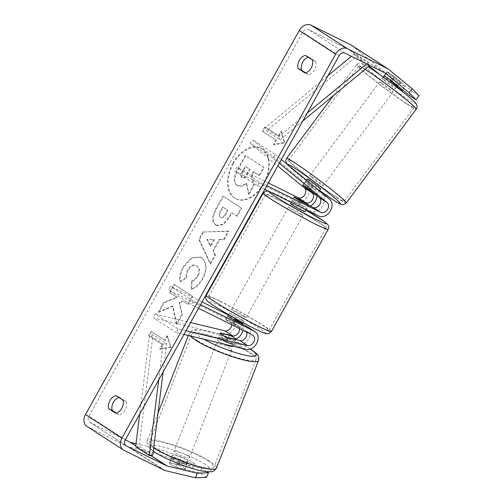 <?xml version="1.0" encoding="UTF-8"?>
<svg xmlns="http://www.w3.org/2000/svg" width="503" height="503" viewBox="0 0 503 503"><rect width="100%" height="100%" fill="white"/><g stroke="black" fill="none" stroke-linecap="round" stroke-linejoin="round"><path stroke-width="0.38" stroke-dasharray="2.52 1.89" d="M317.035 195.654A10.041 7.646 122.9 0 0 314.614 189.537L305.334 181.891A8.369 0.472 36.7 0 1 305.227 181.684A8.369 0.472 36.7 0 1 307 182.627A8.369 0.472 36.7 0 1 312.615 186.607L321.901 194.252A10.041 7.646 -57.1 0 1 322.322 206.444A10.041 7.646 -57.1 0 1 311.03 211.046L299.574 205.375A8.369 0.472 -150.9 0 1 292.054 200.647A8.369 0.472 -150.9 0 1 292.287 200.659L303.743 206.331A10.041 7.646 122.9 0 0 310.313 206.041M310.118 189.958L312.615 186.607M279.297 163.217L272.928 157.973L275.424 154.628L252.657 139.891L306.874 184.526A10.041 7.646 -57.1 0 1 307.295 196.717A10.041 7.646 -57.1 0 1 296.003 201.326L234.731 170.963L236.762 167.31L268.319 182.947M275.424 154.628L281.359 159.514M266.81 185.657L259.529 182.048L236.762 167.31M264.779 189.31L257.498 185.701L234.731 170.963M257.498 185.701L259.529 182.048M272.928 157.973L250.161 143.242L252.657 139.891M250.161 143.242L277.769 165.971M301.605 201.722L299.574 205.375M294.293 197.063L292.287 200.659M302.869 185.192L305.334 181.891M220.553 333.124L219.113 336.796A8.369 1.402 21.4 0 0 218.774 337.016A8.369 1.402 21.4 0 0 220.22 338.538A8.369 1.402 21.4 0 0 226.4 341.512L238.34 344.379A10.041 7.646 122.9 0 0 249.023 338.179A10.041 7.646 122.9 0 0 247.401 326.73M235.876 339.135A10.041 7.646 -57.1 0 1 231.053 339.663L219.113 336.796M186.053 330.748L177.861 328.773L176.358 332.615L183.991 334.457M176.358 332.615L153.591 317.883L223.313 334.658A10.041 7.646 122.9 0 0 233.996 328.459A10.041 7.646 122.9 0 0 232.373 317.003A10.041 7.646 122.9 0 0 231.795 316.676L228.412 314.997M246.571 332.112A5.86 4.464 122.9 0 0 245.131 330.245A5.86 4.464 122.9 0 0 244.791 330.05L233.335 324.378A8.369 0.472 -150.9 0 1 225.822 319.65L227.853 316.003A8.369 0.472 -150.9 0 1 228.085 316.01L239.535 321.687A10.041 7.646 -57.1 0 1 240.12 322.014A10.041 7.646 -57.1 0 1 242.867 330.276M231.795 324.787A5.86 4.464 122.9 0 0 230.104 320.518A5.86 4.464 122.9 0 0 229.764 320.323L168.492 289.967L170.523 286.314L202.08 301.951M227.853 316.003L225.822 319.65A8.369 0.472 29.1 0 0 232.229 323.756L240.409 327.811A8.369 0.472 29.1 0 0 240.447 327.793A8.369 0.472 29.1 0 0 234.033 323.687L225.853 319.631A8.369 0.472 29.1 0 0 225.822 319.65A8.369 0.472 -150.9 0 1 226.054 319.663L237.504 325.334A5.86 4.464 -57.1 0 1 237.844 325.529A5.86 4.464 -57.1 0 1 239.554 328.629M198.54 308.308L191.259 304.705L168.492 289.967M200.578 304.661L193.29 301.052L191.259 304.705M193.29 301.052L170.523 286.314M177.861 328.773L155.094 314.042L153.591 317.883M155.094 314.042L190.599 322.58M233.335 324.378L235.373 320.725M226.054 319.663L228.085 316.01M227.903 337.67L226.4 341.512M173.906 456.85A8.369 1.402 21.4 0 0 182.394 460.641A8.369 1.402 21.4 0 0 188.04 461.427A8.369 1.402 21.4 0 0 186.594 459.905A8.369 1.402 21.4 0 0 178.106 456.12A8.369 1.402 21.4 0 0 172.46 455.328A8.369 1.402 21.4 0 0 173.906 456.85M169.524 462.911A8.369 1.402 21.4 0 0 169.448 463.012A8.369 1.402 21.4 0 0 170.901 464.533A8.369 1.402 21.4 0 0 175.899 467.036L184.959 469.217A8.369 1.402 21.4 0 0 185.035 469.11A8.369 1.402 21.4 0 0 183.589 467.589A8.369 1.402 21.4 0 0 178.584 465.086L169.524 462.911L171.63 457.529A8.369 1.402 21.4 0 1 180.69 459.711L178.584 465.086M184.959 469.217L187.066 463.835A8.369 1.402 21.4 0 1 178.005 461.66L175.899 467.036M233.103 346.271A8.369 1.402 21.4 0 0 233.153 346.19A8.369 1.402 21.4 0 0 231.707 344.668A8.369 1.402 21.4 0 0 223.213 340.883A8.369 1.402 21.4 0 0 217.566 340.091A8.369 1.402 21.4 0 0 219.019 341.612A8.369 1.402 21.4 0 0 223.848 344.046M220.352 333.074L218.547 337.683A8.369 1.402 21.4 0 1 227.608 339.865L229.412 335.256M235.718 339.55L233.983 343.989A8.369 1.402 21.4 0 1 224.923 341.807L226.727 337.199M178.005 461.66L187.066 463.835M180.69 459.711L171.63 457.529M227.608 339.865L218.547 337.683M224.923 341.807L233.983 343.989M230.204 348.51A8.369 1.402 21.4 0 0 221.71 344.725A8.369 1.402 21.4 0 0 216.064 343.933A8.369 1.402 21.4 0 0 217.516 345.454A8.369 1.402 21.4 0 0 226.004 349.239A8.369 1.402 21.4 0 0 231.65 350.031A8.369 1.402 21.4 0 0 230.204 348.51M188.097 456.064A8.369 1.402 21.4 0 0 179.609 452.279A8.369 1.402 21.4 0 0 173.963 451.487A8.369 1.402 21.4 0 0 175.409 453.008A8.369 1.402 21.4 0 0 183.903 456.799A8.369 1.402 21.4 0 0 189.549 457.585A8.369 1.402 21.4 0 0 188.097 456.064M207.959 460.842A34.562 5.797 21.4 0 0 172.887 445.205A34.562 5.797 21.4 0 0 149.567 441.936A34.562 5.797 21.4 0 0 155.546 448.236A34.562 5.797 21.4 0 0 190.618 463.873A34.562 5.797 21.4 0 0 213.938 467.136A34.562 5.797 21.4 0 0 207.959 460.842M197.654 340.676A34.562 5.797 21.4 0 0 232.726 356.313A34.562 5.797 21.4 0 0 256.046 359.582A34.562 5.797 21.4 0 0 250.06 353.288A34.562 5.797 21.4 0 0 214.995 337.651A34.562 5.797 21.4 0 0 191.674 334.382A34.562 5.797 21.4 0 0 197.654 340.676M232.782 163.431A28.225 18.227 116.4 0 1 260.673 148.077A28.225 18.227 116.4 0 1 263.503 183.312A28.225 18.227 116.4 0 1 235.611 198.66A28.225 18.227 116.4 0 1 232.782 163.431M233.361 163.714A28.225 18.227 116.4 0 1 261.246 148.36A28.225 18.227 116.4 0 1 264.075 183.595A28.225 18.227 116.4 0 1 236.184 198.949A28.225 18.227 116.4 0 1 233.361 163.714M369.045 66.107L349.176 49.747A5.024 3.823 122.9 0 0 348.906 49.552A5.024 3.823 122.9 0 0 348.617 49.388L308.54 29.532A5.024 3.823 122.9 0 0 302.668 32.211L88.924 416.233A5.024 3.823 122.9 0 0 89.635 422.149A5.024 3.823 122.9 0 0 89.924 422.313L125.329 439.855M172.963 306.277L158.979 312.262L164.318 302.668L177.308 297.399L169.92 292.614L174.422 284.522L192.636 296.311L188.128 304.403L183.419 301.354L179.716 302.988L182.394 314.708L176.987 324.429L172.963 306.277L172.391 305.994L158.407 311.979L158.979 312.262M213.442 251.028L219.742 239.717L224.118 239.749L228.764 231.399L203.658 231.952L199.345 239.705L210.694 263.861L215.498 255.235L213.442 251.028L212.87 250.746L219.163 239.434L219.742 239.717M305.598 72.834L308.383 74.639A8.369 5.401 -63.6 0 0 314.614 69.728A8.369 5.401 -63.6 0 0 315.702 61.498L308.999 57.16A8.369 5.401 -63.6 0 0 308.352 57.267M118.991 397.477A8.369 5.401 116.4 0 1 119.639 397.376L126.335 401.715A8.369 5.401 116.4 0 1 125.247 409.945A8.369 5.401 116.4 0 1 119.022 414.856L116.231 413.051M160.294 349.208L171.051 347.233L167.606 336.067L165.173 340.449L151.51 331.609L149.07 335.985L162.733 344.832L160.294 349.208L159.721 348.925L170.479 346.951L171.051 347.233M278.951 136.03L281.391 131.648L284.83 142.814L274.072 144.789L276.512 140.406L262.849 131.566L265.288 127.184L278.951 136.03L265.288 127.184M216.133 225.225L216.793 225.602L223.382 224.646L229.733 216.944L231.958 212.939L237.165 216.309L241.666 208.217L223.458 196.428L216.491 208.94C212.297 216.755 212.178 222.181 216.133 225.225L215.561 224.942L216.221 225.319L222.81 224.363L229.161 216.661L231.386 212.656L231.958 212.939M191.511 289.181C195.428 288.376 199.201 284.956 202.816 278.907C207.513 269.445 207.167 262.39 201.778 257.75L200.949 257.272L192.102 257.989L183.689 266.98C180.596 272.896 179.565 277.845 180.59 281.831L186.921 277.643C186.431 275.198 186.902 272.607 188.342 269.878C191.046 265.691 193.944 264.408 197.031 266.024L197.088 266.062C199.917 268.269 200.251 271.645 198.075 276.178C196.415 278.97 194.454 280.693 192.19 281.334L191.511 289.181L190.933 288.892C194.856 288.093 198.628 284.667 202.244 278.624C206.94 269.155 206.595 262.107 201.206 257.467L200.376 256.989L191.53 257.706L183.117 266.697C180.024 272.613 178.993 277.562 180.017 281.548L180.59 281.831M180.017 281.548L186.349 277.36C185.859 274.915 186.33 272.324 187.77 269.595C190.474 265.408 193.372 264.125 196.459 265.741L196.51 265.773C199.345 267.986 199.672 271.362 197.503 275.896C195.843 278.687 193.881 280.41 191.618 281.051L192.19 281.334M381.733 76.003L395.345 86.378L398.345 82.36L375.659 65.069L352.169 45.729A10.041 7.646 122.9 0 0 351.635 45.333M86.906 426.362A10.041 7.646 122.9 0 0 87.484 426.695L127.555 446.551A10.041 7.646 122.9 0 0 128.825 447.004L159.03 454.272L185.953 463.955L187.757 459.346L160.834 449.663L159.03 454.272M136.024 443.696L160.834 449.663M206.852 471.707L201.722 468.387L178.886 462.892A8.369 1.402 -158.6 0 1 171.253 458.403A8.369 1.402 -158.6 0 1 171.598 458.176L194.441 463.672L192.636 468.28L185.953 463.955M206.607 477.322L199.917 472.996L177.081 467.501A8.369 1.402 21.4 0 1 169.448 463.012L171.253 458.403M192.636 468.28L169.794 462.785A8.369 1.402 21.4 0 0 169.448 463.012L172.46 455.328M194.441 463.672L187.757 459.346M201.722 468.387L199.917 472.996M402.626 89.905L405.028 86.686L387.266 72.061L384.273 76.079L397.043 86.598M397.691 87.893L395.345 86.378M387.266 72.061A8.369 0.472 36.7 0 1 387.165 71.854A8.369 0.472 36.7 0 1 388.938 72.79A8.369 0.472 36.7 0 1 394.553 76.777L412.315 91.401L409.316 95.419M391.554 80.794L394.553 76.777M405.028 86.686L398.345 82.36M418.999 95.727L412.315 91.401M375.659 65.069L372.66 69.087M315.702 61.498L312.262 59.794M308.383 74.639L304.95 72.935M308.999 57.16L305.56 55.456M171.598 458.176L169.794 462.785M178.886 462.892L177.081 467.501M126.335 401.715L122.902 400.011M119.022 414.856L115.589 413.152M119.639 397.376L116.199 395.672M248.551 194.164L253.764 184.796L251.519 175.327L253.493 171.774L259.02 175.352L263.534 167.241L245.282 155.427L237.579 169.266C235.153 173.717 234.04 177.32 234.26 180.08C234.335 182.47 235.272 184.249 237.064 185.418L241.83 185.965L246.074 183.061L248.551 194.164L249.123 194.447L254.336 185.079L252.091 175.61L254.065 172.057L259.592 175.635L264.106 167.524L245.854 155.71L238.152 169.549C235.725 174 234.612 177.609 234.832 180.363C234.914 182.752 235.844 184.538 237.636 185.701L242.402 186.248L246.646 183.344L249.123 194.447M234.26 180.08L234.832 180.363M245.282 155.427L245.854 155.71M263.534 167.241L264.106 167.524M259.02 175.352L259.592 175.635M253.493 171.774L254.065 172.057M251.519 175.327L252.091 175.61M253.764 184.796L254.336 185.079M246.074 183.061L246.646 183.344M170.479 346.951L167.034 335.784L167.606 336.067M167.034 335.784L164.6 340.166L165.173 340.449M164.6 340.166L151.51 331.609M162.733 344.832L149.07 335.985M148.498 335.702L150.938 331.326M162.161 344.549L159.721 348.925M264.716 126.901L262.277 131.283L262.849 131.566M278.379 135.741L280.812 131.365L284.258 142.525L273.5 144.506L275.94 140.123L276.512 140.406M275.94 140.123L262.277 131.283M273.5 144.506L274.072 144.789M284.258 142.525L284.83 142.814M280.812 131.365L281.391 131.648M219.163 239.434L224.118 239.749M223.546 239.466L228.192 231.11L228.764 231.399M228.192 231.11L203.658 231.952M203.086 231.669L198.773 239.422L199.345 239.705M198.773 239.422L210.122 263.578L210.694 263.861M210.122 263.578L214.926 254.952L215.498 255.235M214.926 254.952L212.87 250.746M213.882 239.39L210.254 245.898L206.909 239.334L214.454 239.673L210.826 246.181L207.481 239.617L214.454 239.673M210.254 245.898L210.826 246.181M206.909 239.334L207.481 239.617M231.386 212.656L237.165 216.309M236.592 216.026L241.094 207.928L241.666 208.217M241.094 207.928L223.458 196.428M222.879 196.145L215.919 208.657C211.725 216.472 211.606 221.898 215.561 224.942M220.301 217C218.774 215.881 218.843 213.806 220.503 210.776L222.615 206.978L227.431 210.097L225.294 213.932C223.565 216.868 221.911 217.9 220.352 217.032L220.874 217.283C219.346 216.164 219.415 214.089 221.081 211.059L223.194 207.261L228.004 210.38L225.866 214.215C224.137 217.151 222.489 218.189 220.924 217.315L220.874 217.283M220.559 217.151L221.131 217.434L220.559 217.151M222.615 206.978L223.194 207.261M227.431 210.097L228.004 210.38M158.407 311.979L163.745 302.385L176.735 297.116L169.341 292.331L173.849 284.239L192.064 296.028L187.556 304.12L182.847 301.071L179.143 302.705L181.822 314.425L176.415 324.146L176.987 324.429M176.415 324.146L172.391 305.994M181.822 314.425L182.394 314.708M179.143 302.705L179.716 302.988M182.847 301.071L183.419 301.354M187.556 304.12L188.128 304.403M192.064 296.028L192.636 296.311M173.849 284.239L174.422 284.522M169.341 292.331L169.92 292.614M176.735 297.116L177.308 297.399M163.745 302.385L164.318 302.668M186.349 277.36L186.921 277.643M191.618 281.051L190.933 288.892M245.15 166.374L249.532 169.209L246.552 174.56C244.923 177.352 243.395 178.332 241.968 177.502L242.49 177.754C241.107 176.716 241.201 174.786 242.767 171.963L245.722 166.656L250.104 169.492L247.124 174.843C245.495 177.634 243.968 178.615 242.54 177.785L241.918 177.471C240.535 176.434 240.629 174.503 242.195 171.68L245.15 166.374L245.722 166.656M249.532 169.209L250.104 169.492M383.94 79.493A8.369 0.472 36.7 0 1 391.453 84.919A8.369 0.472 36.7 0 1 395.584 88.559A8.369 0.472 36.7 0 1 393.811 87.616A8.369 0.472 36.7 0 1 386.298 82.184A8.369 0.472 36.7 0 1 382.167 78.55A8.369 0.472 36.7 0 1 383.94 79.493M400.583 81.819A8.369 0.472 36.7 0 1 400.577 81.857A8.369 0.472 36.7 0 1 398.804 80.92A8.369 0.472 36.7 0 1 394.207 77.695L387.159 71.891A8.369 0.472 36.7 0 1 387.165 71.854A8.369 0.472 36.7 0 1 388.938 72.79A8.369 0.472 36.7 0 1 393.535 76.016L400.583 81.819L397.622 85.787M390.535 80.034L393.535 76.016M387.159 71.891L383.663 76.582A8.369 0.472 36.7 0 0 390.712 82.379L394.207 77.695M320.644 189.015A8.369 0.472 36.7 0 1 318.864 188.072A8.369 0.472 36.7 0 1 311.357 182.639A8.369 0.472 36.7 0 1 307.226 179.005M316.186 194.95L319.147 190.983A8.369 0.472 36.7 0 0 312.099 185.179L309.1 189.197M302.724 185.073L305.723 181.055A8.369 0.472 36.7 0 0 312.772 186.858L309.773 190.876M390.039 80.706L397.087 86.51M390.712 82.379L383.663 76.582M312.772 186.858L305.723 181.055M312.099 185.179L319.147 190.983M311.495 176.597A8.369 0.472 36.7 0 1 319.009 182.029A8.369 0.472 36.7 0 1 323.14 185.664A8.369 0.472 36.7 0 1 321.367 184.72A8.369 0.472 36.7 0 1 313.853 179.294A8.369 0.472 36.7 0 1 309.722 175.66A8.369 0.472 36.7 0 1 311.495 176.597M381.444 82.838A8.369 0.472 36.7 0 1 388.951 88.27A8.369 0.472 36.7 0 1 393.088 91.904A8.369 0.472 36.7 0 1 391.309 90.961A8.369 0.472 36.7 0 1 383.802 85.535A8.369 0.472 36.7 0 1 379.671 81.895A8.369 0.472 36.7 0 1 381.444 82.838M406.751 103.675A34.562 1.955 36.7 0 1 375.741 81.253A34.562 1.955 36.7 0 1 358.677 66.233A34.562 1.955 36.7 0 1 366.002 70.124A34.562 1.955 36.7 0 1 397.018 92.552A34.562 1.955 36.7 0 1 414.082 107.567A34.562 1.955 36.7 0 1 406.751 103.675M336.809 197.44A34.562 1.955 36.7 0 1 305.793 175.013A34.562 1.955 36.7 0 1 288.728 159.992A34.562 1.955 36.7 0 1 296.053 163.884A34.562 1.955 36.7 0 1 327.069 186.311A34.562 1.955 36.7 0 1 344.134 201.326A34.562 1.955 36.7 0 1 336.809 197.44M241.339 320.097A8.369 0.472 29.1 0 0 244.1 321.222A8.369 0.472 29.1 0 0 240.069 318.487A8.369 0.472 29.1 0 0 232.235 314.205A8.369 0.472 29.1 0 0 229.475 313.08A8.369 0.472 29.1 0 0 233.505 315.815A8.369 0.472 29.1 0 0 241.339 320.097M234.033 323.687L236.473 319.304A8.369 0.472 29.1 0 0 231.015 316.393A8.369 0.472 29.1 0 0 228.293 315.249L225.853 319.631M240.409 327.811L242.408 324.215L240.447 327.793M234.26 320.109L232.229 323.756M305.057 211.706A8.369 0.472 29.1 0 0 301.027 208.978A8.369 0.472 29.1 0 0 293.186 204.69A8.369 0.472 29.1 0 0 290.432 203.57M302.303 201.03L299.863 205.413A8.369 0.472 29.1 0 0 294.406 202.502A8.369 0.472 29.1 0 0 291.683 201.357L294.123 196.981M306.12 209.795L308.666 205.224L306.239 209.537A8.369 0.472 29.1 0 1 303.516 208.393A8.369 0.472 29.1 0 1 298.059 205.488L300.498 201.106M298.059 205.488L306.239 209.537M299.863 205.413L291.683 201.357M236.473 319.304L228.293 315.249M234.668 319.38L242.848 323.429M243.377 316.45A8.369 0.472 29.1 0 0 246.13 317.569A8.369 0.472 29.1 0 0 242.1 314.834A8.369 0.472 29.1 0 0 234.266 310.552A8.369 0.472 29.1 0 0 231.506 309.433A8.369 0.472 29.1 0 0 235.536 312.162A8.369 0.472 29.1 0 0 243.377 316.45M300.266 214.234A8.369 0.472 29.1 0 0 303.02 215.359A8.369 0.472 29.1 0 0 298.989 212.624A8.369 0.472 29.1 0 0 291.155 208.343A8.369 0.472 29.1 0 0 288.395 207.217A8.369 0.472 29.1 0 0 292.425 209.952A8.369 0.472 29.1 0 0 300.266 214.234M276.901 199.119A34.562 1.955 29.1 0 0 265.509 194.479A34.562 1.955 29.1 0 0 282.158 205.771A34.562 1.955 29.1 0 0 314.513 223.464A34.562 1.955 29.1 0 0 325.913 228.098A34.562 1.955 29.1 0 0 309.263 216.806A34.562 1.955 29.1 0 0 276.901 199.119M220.012 301.328A34.562 1.955 29.1 0 0 208.619 296.688A34.562 1.955 29.1 0 0 225.262 307.981A34.562 1.955 29.1 0 0 257.624 325.674A34.562 1.955 29.1 0 0 269.023 330.308A34.562 1.955 29.1 0 0 252.374 319.015A34.562 1.955 29.1 0 0 220.012 301.328M366.624 63.837L367.932 62.756L354.269 53.915L351.402 56.292M307.232 113.037L278.505 136.829L264.842 127.988L328.044 75.639M302.825 120.959L280.108 139.771L266.445 130.931L264.842 127.988M280.108 139.771L278.505 136.829M369.535 65.698L355.879 56.858L266.445 130.931M354.269 53.915L355.879 56.858M367.932 62.756L369.221 65.126M158.722 379.853L163.179 344.027L149.517 335.187L139.721 414M163.135 371.924L166.656 343.606L152.994 334.759L149.517 335.187M166.656 343.606L163.179 344.027M152.786 455.114L139.13 446.274L152.994 334.759M135.653 446.695L139.13 446.274M314.614 189.537L306.874 184.526M329.641 199.263L321.901 194.252M303.743 206.331L296.003 201.326M318.77 216.057L311.03 211.046M246.08 349.39L238.34 344.379M231.053 339.663L223.313 334.658M239.535 321.687L231.795 316.676M237.504 325.334L229.764 320.323M252.531 335.061L244.791 330.05M153.692 447.859A37.241 6.25 -158.6 0 1 153.516 447.745A37.241 6.25 -158.6 0 1 147.077 440.961A37.241 6.25 -158.6 0 1 172.202 444.482A37.241 6.25 -158.6 0 1 209.99 461.333A37.241 6.25 -158.6 0 1 216.435 468.111M205.312 464.407A33.06 5.546 21.4 0 0 162.262 446.739A33.06 5.546 21.4 0 0 155.188 452.348A33.06 5.546 21.4 0 0 198.239 470.022A33.06 5.546 21.4 0 0 205.312 464.407M258.536 360.557A37.241 6.25 21.4 0 0 252.091 353.772A37.241 6.25 21.4 0 0 214.303 336.928A37.241 6.25 21.4 0 0 189.178 333.407A37.241 6.25 21.4 0 0 190.253 335.96M203.79 339.217A33.06 5.546 -158.6 0 1 200.301 337.111A33.06 5.546 -158.6 0 1 207.293 331.477A33.06 5.546 -158.6 0 1 250.305 349.095M339.097 55.783L302.668 32.211M125.354 439.804L88.924 416.233M165.248 470.582L128.825 447.004M150.68 455.372L135.772 445.727M150.441 455.404L135.753 445.897M125.794 445.526L89.924 422.313M344.97 53.111L308.54 29.532M349.176 49.747L348.617 49.388M388.599 69.307L352.169 45.729M123.914 450.273L87.484 426.695M163.984 470.123L127.555 446.551M237.064 185.418L237.636 185.701M237.114 185.456L237.693 185.739M237.579 169.266L238.152 169.549M215.611 224.973L216.183 225.256M229.161 216.661L229.733 216.944M215.919 208.657L216.491 208.94M220.503 210.776L221.081 211.059M225.294 213.932L225.866 214.215M202.244 278.624L202.816 278.907M201.206 257.467L201.778 257.75M201.156 257.429L201.728 257.718M183.117 266.697L183.689 266.98M187.77 269.595L188.342 269.878M196.51 265.773L197.088 266.062M197.503 275.896L198.075 276.178M241.918 177.471L242.49 177.754M246.552 174.56L247.124 174.843M242.195 171.68L242.767 171.963M365.172 69.313A37.241 2.106 -143.3 0 0 364.424 68.823A37.241 2.106 -143.3 0 0 356.526 64.636A37.241 2.106 -143.3 0 0 374.917 80.813A37.241 2.106 -143.3 0 0 408.335 104.976A37.241 2.106 -143.3 0 0 416.226 109.17M369.391 67.509A33.06 1.867 36.7 0 1 406.864 95.193A33.06 1.867 36.7 0 1 408.361 99.6A33.06 1.867 36.7 0 1 370.887 71.91A33.06 1.867 36.7 0 1 369.391 67.509M346.284 202.929A37.241 2.106 36.7 0 1 338.387 198.735A37.241 2.106 36.7 0 1 304.969 174.572A37.241 2.106 36.7 0 1 286.578 158.395M287.49 164.556A33.06 1.867 -143.3 0 0 319.562 190.461M263.17 193.177A37.241 2.106 -150.9 0 1 275.449 198.176A37.241 2.106 -150.9 0 1 310.313 217.233A37.241 2.106 -150.9 0 1 328.252 229.399M305.931 210.128A33.06 1.867 29.1 0 0 279.756 196A33.06 1.867 29.1 0 0 269.168 191.48M271.362 331.609A37.241 2.106 29.1 0 0 253.424 319.443A37.241 2.106 29.1 0 0 218.56 300.385A37.241 2.106 29.1 0 0 206.28 295.387M218.805 305.51A33.06 1.867 -150.9 0 1 259.41 328.358A33.06 1.867 -150.9 0 1 254.776 328.792A33.06 1.867 -150.9 0 1 214.171 305.943A33.06 1.867 -150.9 0 1 218.805 305.51M292.054 200.647L291.105 202.351M306.39 180.124L305.227 181.684M217.566 340.091L218.774 337.016M232.373 317.003L240.12 322.014M237.844 325.529L230.104 320.518M252.871 335.256L245.131 330.245M158.03 412.982L147.077 440.961L147.178 445.073L149.177 447.94L153.27 451.254M250.469 349.038L239.906 343.329L227.268 337.871L215.07 333.564L202.766 330.396L195.46 329.71L192.052 330.458L189.178 333.407L188.361 335.507M188.04 461.427L185.035 469.11M235.863 339.28L233.153 346.19M216.064 343.933L173.963 451.487M231.65 350.031L189.549 457.585M256.046 359.582L213.938 467.136M191.674 334.382L149.567 441.936M260.673 148.077L261.246 148.36M89.635 422.149L126.058 445.727M348.906 49.552L385.329 73.13M384.166 75.871L385.889 73.564M235.611 198.66L236.184 198.949M237.686 185.777L238.259 186.06M216.793 225.602L216.221 225.319M200.949 257.272L200.376 256.989M395.584 88.559L396.666 87.101M397.64 85.799L400.577 81.857M382.167 78.55L383.255 77.097M333.407 95.627L357.3 63.837L359.324 62.95L361.896 63.24L368.253 66.761M316.198 194.963L319.33 190.775M286.836 164.022L295.299 171.85L319.556 190.467M323.14 185.664L393.088 91.904M309.722 175.66L379.671 81.895M288.728 159.992L358.677 66.233M344.134 201.326L414.082 107.567M305.937 210.122L279.58 195.9L268.407 191.102M244.1 321.222L243.219 322.807M228.595 314.664L229.475 313.08M246.13 317.569L303.02 215.359M231.506 309.433L288.395 207.217M208.619 296.688L265.509 194.479M269.023 330.308L325.913 228.098"/><path stroke-width="0.75" d="M304.504 185.978A8.369 0.472 36.7 0 1 310.118 189.958L319.399 197.597A5.86 4.464 -57.1 0 1 319.65 204.715A5.86 4.464 -57.1 0 1 313.061 207.399L301.605 201.722A8.369 0.472 -150.9 0 1 294.085 197A8.369 0.472 -150.9 0 1 294.318 197.006L305.774 202.684A5.86 4.464 122.9 0 0 312.363 199.999A5.86 4.464 122.9 0 0 312.118 192.882L302.831 185.242A8.369 0.472 36.7 0 1 302.731 185.035A8.369 0.472 36.7 0 1 304.504 185.978A8.369 0.472 36.7 0 1 309.1 189.197L316.148 195.001A8.369 0.472 36.7 0 1 316.142 195.045A8.369 0.472 36.7 0 1 314.369 194.101A8.369 0.472 36.7 0 1 309.773 190.876L302.724 185.073A8.369 0.472 36.7 0 1 302.731 185.035A8.369 0.472 36.7 0 1 304.504 185.978M281.359 159.514L329.641 199.263A10.041 7.646 -57.1 0 1 330.062 211.455A10.041 7.646 -57.1 0 1 318.77 216.057L264.779 189.31M310.313 206.041A10.041 7.646 122.9 0 0 317.035 195.654M279.297 163.217L327.139 202.608A5.86 4.464 -57.1 0 1 327.39 209.72A5.86 4.464 -57.1 0 1 320.801 212.411L266.81 185.657M277.769 165.971L304.372 187.877A5.86 4.464 -57.1 0 1 304.623 194.988A5.86 4.464 -57.1 0 1 298.034 197.673L268.319 182.947M239.554 328.629A5.86 4.464 -57.1 0 1 237.473 334.042A5.86 4.464 -57.1 0 1 232.556 335.822L220.616 332.955A8.369 1.402 21.4 0 0 220.276 333.175A8.369 1.402 21.4 0 0 221.722 334.702A8.369 1.402 21.4 0 0 227.903 337.67L239.843 340.537A5.86 4.464 122.9 0 0 245.244 338.205A5.86 4.464 122.9 0 0 246.571 332.112M183.991 334.457L246.08 349.39A10.041 7.646 122.9 0 0 256.763 343.191A10.041 7.646 122.9 0 0 255.147 331.741A10.041 7.646 122.9 0 0 254.562 331.414L200.578 304.661M242.867 330.276A10.041 7.646 -57.1 0 1 235.876 339.135M186.053 330.748L247.583 345.548A5.86 4.464 122.9 0 0 253.814 341.933A5.86 4.464 122.9 0 0 252.871 335.256A5.86 4.464 122.9 0 0 252.531 335.061L198.54 308.308M190.599 322.58L224.816 330.817A5.86 4.464 122.9 0 0 231.795 324.787M228.412 314.997L202.08 301.951M255.147 331.741L247.401 326.73A10.041 7.646 122.9 0 0 246.822 326.403L235.373 320.725A8.369 0.472 -150.9 0 1 227.853 316.003L228.595 314.664M223.848 344.046A8.369 1.402 21.4 0 0 233.103 346.271M234.411 337.752A8.369 1.402 21.4 0 0 229.412 335.256L220.352 333.074A8.369 1.402 21.4 0 0 220.276 333.175A8.369 1.402 21.4 0 0 221.722 334.702A8.369 1.402 21.4 0 0 226.727 337.199L235.788 339.38A8.369 1.402 21.4 0 0 235.863 339.28A8.369 1.402 21.4 0 0 234.411 337.752M409.09 92.665L412.083 88.641L418.999 95.727L416 99.745L409.09 92.665L385.6 73.325A5.024 3.823 122.9 0 0 385.329 73.13A5.024 3.823 122.9 0 0 385.04 72.96L344.97 53.111A5.024 3.823 122.9 0 0 339.097 55.783L125.354 439.804A5.024 3.823 122.9 0 0 126.058 445.727A5.024 3.823 122.9 0 0 126.354 445.891L166.424 465.747A5.024 3.823 122.9 0 0 167.053 465.973L197.264 473.241L208.412 472.713L206.852 471.707M308.352 57.267A8.369 5.401 -63.6 0 0 302.775 62.07A8.369 5.401 -63.6 0 0 301.681 70.301L305.598 72.834M116.231 413.051L112.32 410.517A8.369 5.401 116.4 0 1 113.408 402.287A8.369 5.401 116.4 0 1 118.991 397.477M108.887 408.813A8.369 5.401 116.4 0 1 109.975 400.583A8.369 5.401 116.4 0 1 116.199 395.672L122.902 400.011A8.369 5.401 116.4 0 1 121.814 408.247A8.369 5.401 116.4 0 1 115.589 413.152L108.887 408.813L112.32 410.517M299.335 60.366A8.369 5.401 -63.6 0 0 298.248 68.597L304.95 72.935A8.369 5.401 -63.6 0 0 311.175 68.031A8.369 5.401 -63.6 0 0 312.262 59.794L305.56 55.456A8.369 5.401 -63.6 0 0 299.335 60.366M301.681 70.301L298.248 68.597M412.083 88.641L388.599 69.307A10.041 7.646 122.9 0 0 388.058 68.911A10.041 7.646 122.9 0 0 387.48 68.584L347.41 48.728A10.041 7.646 122.9 0 0 335.658 54.085L121.915 438.107A10.041 7.646 122.9 0 0 123.329 449.94A10.041 7.646 122.9 0 0 123.914 450.273L163.984 470.123A10.041 7.646 122.9 0 0 165.248 470.582L195.46 477.85L197.264 473.241M388.058 68.911L351.635 45.333A10.041 7.646 122.9 0 0 351.05 45.006L310.98 25.15A10.041 7.646 122.9 0 0 299.235 30.507L85.491 414.529A10.041 7.646 122.9 0 0 86.906 426.362L123.329 449.94M125.329 439.855L129.994 442.168A5.024 3.823 122.9 0 0 130.629 442.395L136.024 443.696M208.412 472.713L206.607 477.322L195.46 477.85M397.043 86.598L402.035 90.703L397.691 87.893M416 99.745L409.316 95.419L391.554 80.794A8.369 0.472 -143.3 0 0 385.939 76.814A8.369 0.472 -143.3 0 0 384.166 75.871A8.369 0.472 -143.3 0 0 384.273 76.079M381.733 76.003L369.045 66.107M402.035 90.703L402.626 89.905M397.622 85.787L397.087 86.51A8.369 0.472 36.7 0 0 390.039 80.706L390.535 80.034M306.39 180.124L307.226 179.005A8.369 0.472 36.7 0 1 308.999 179.948A8.369 0.472 36.7 0 1 316.506 185.381A8.369 0.472 36.7 0 1 320.644 189.015L319.33 190.775M234.26 320.109L234.668 319.38A8.369 0.472 29.1 0 0 240.126 322.291A8.369 0.472 29.1 0 0 242.848 323.429L243.219 322.807M291.105 202.351L290.432 203.57A8.369 0.472 29.1 0 0 294.462 206.305A8.369 0.472 29.1 0 0 302.297 210.587A8.369 0.472 29.1 0 0 305.057 211.706L306.12 209.795M308.679 205.155A8.369 0.472 29.1 0 0 308.71 205.136A8.369 0.472 29.1 0 0 302.303 201.03L294.123 196.981A8.369 0.472 29.1 0 0 294.085 197A8.369 0.472 29.1 0 0 300.498 201.106L308.71 205.136M366.624 63.837L307.232 113.037M351.402 56.292L328.044 75.639M369.221 65.126L369.535 65.698L302.825 120.959M139.721 414L135.653 446.695L149.309 455.542L158.722 379.853M149.309 455.542L152.786 455.114L163.135 371.924M312.118 192.882L304.372 187.877M305.774 202.684L298.034 197.673M320.801 212.411L313.061 207.399M327.139 202.608L319.399 197.597M232.556 335.822L224.816 330.817M254.562 331.414L246.822 326.403M247.583 345.548L239.843 340.537M190.253 335.96A37.241 6.25 21.4 0 0 195.623 340.191A37.241 6.25 21.4 0 0 233.411 357.036A37.241 6.25 21.4 0 0 258.536 360.557L216.435 468.111A37.241 6.25 -158.6 0 1 191.448 464.64A37.241 6.25 -158.6 0 1 153.692 447.859M250.305 349.095A33.06 5.546 -158.6 0 1 250.425 349.17A33.06 5.546 -158.6 0 1 245.458 355.263A33.06 5.546 -158.6 0 1 203.79 339.217M335.658 54.085L299.235 30.507M121.915 438.107L85.491 414.529M167.053 465.973L150.68 455.372M135.772 445.727L130.629 442.395M166.424 465.747L150.441 455.404M135.753 445.897L129.994 442.168M126.354 445.891L125.794 445.526M385.6 73.325L385.04 72.96M387.48 68.584L351.05 45.006M347.41 48.728L310.98 25.15M333.407 95.627L286.578 158.395A37.241 2.106 36.7 0 1 294.475 162.588A37.241 2.106 36.7 0 1 327.893 186.745A37.241 2.106 36.7 0 1 346.284 202.929L416.226 109.17A37.241 2.106 -143.3 0 0 398.338 93.376A37.241 2.106 -143.3 0 0 365.172 69.313M319.562 190.461A33.06 1.867 -143.3 0 0 333.42 200.056A33.06 1.867 -143.3 0 0 331.917 195.648A33.06 1.867 -143.3 0 0 294.444 167.964A33.06 1.867 -143.3 0 0 287.49 164.556M328.252 229.399A37.241 2.106 -150.9 0 1 315.972 224.407A37.241 2.106 -150.9 0 1 281.108 205.343A37.241 2.106 -150.9 0 1 263.17 193.177L206.28 295.387A37.241 2.106 29.1 0 0 224.212 307.553A37.241 2.106 29.1 0 0 259.083 326.617A37.241 2.106 29.1 0 0 271.362 331.609L328.66 228.368L328.773 226.916L328.157 225.017L324.756 221.804L305.937 210.122M269.168 191.48A33.06 1.867 29.1 0 0 283.271 201.47A33.06 1.867 29.1 0 0 315.727 219.283A33.06 1.867 29.1 0 0 326.107 222.955A33.06 1.867 29.1 0 0 305.931 210.128M153.27 451.254L154.415 452.021C165.292 459.22 189.593 468.796 202.847 471.122C212.128 472.355 213.467 472.361 216.435 468.111M188.361 335.507L158.03 412.982M250.469 349.038L251.192 349.497C257.901 354.338 259.347 355.464 258.536 360.557M416.226 109.17C417.44 107.535 417.371 105.687 416.031 103.624C415.459 102.405 409.021 96.67 398.326 88.383C387.247 79.839 377.527 72.828 369.164 67.345L368.253 66.761M346.284 202.929L343.486 204.614L342.241 204.639C341.594 204.551 341.003 204.897 333.646 200.219L319.556 190.467M396.666 87.101L397.64 85.799M383.255 77.097L385.889 73.564M286.578 158.395L285.729 160.79L286.836 164.022M271.362 331.609L268.816 333.652L266.225 333.709C263.987 333.156 260.233 331.552 254.952 328.893C245.238 324.033 234.895 318.38 223.929 311.948C211.882 304.831 207.626 301.549 207.192 300.844C205.614 299.191 205.312 297.374 206.28 295.387M268.407 191.102L265.71 191.14L263.17 193.177"/></g></svg>
